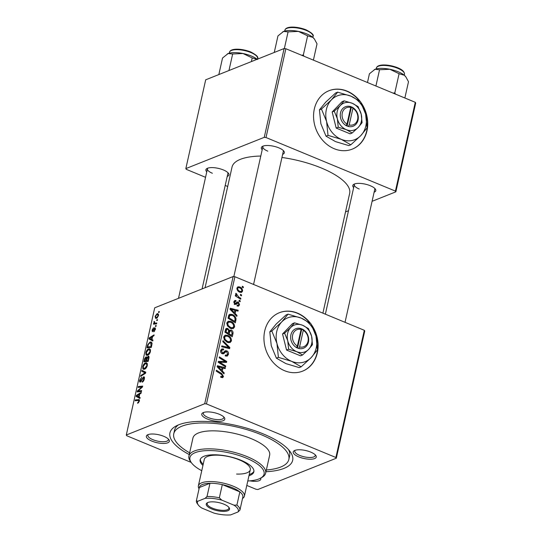 <?xml version="1.0" encoding="UTF-8"?>
<svg xmlns="http://www.w3.org/2000/svg" width="542" height="542" viewBox="0 0 542 542"><rect width="100%" height="100%" fill="white"/><g stroke="black" fill="none" stroke-linecap="round" stroke-linejoin="round"><path stroke-width="0.81" d="M360.084 101.307A31.443 26.341 68.3 0 0 329.001 90.71A31.443 26.341 68.3 0 0 314.326 109.017A31.443 26.341 68.3 0 0 323.54 141.259A31.443 26.341 68.3 0 0 352.293 149.125A31.443 26.341 68.3 0 0 366.968 130.812A31.443 26.341 68.3 0 0 361.019 102.58M352.158 149.179A31.443 26.341 68.3 0 0 366.704 130.92A31.443 26.341 68.3 0 0 362.395 105.25M359.258 100.704A31.443 26.341 68.3 0 0 328.865 90.765M310.464 323.303A31.443 26.341 68.3 0 0 297.463 313.113A31.443 26.341 68.3 0 0 279.381 312.707A31.443 26.341 68.3 0 0 264.069 341.311A31.443 26.341 68.3 0 0 284.584 370.714A31.443 26.341 68.3 0 0 302.673 371.121A31.443 26.341 68.3 0 0 311.399 324.577M302.538 371.175A31.443 26.341 68.3 0 0 312.775 327.246M309.638 322.7A31.443 26.341 68.3 0 0 297.199 313.222A31.443 26.341 68.3 0 0 279.245 312.761M219.259 414.244A11.788 4.072 12.6 0 1 224.307 417.557A11.788 4.072 12.6 0 1 220.384 421.297A11.788 4.072 12.6 0 1 207.301 419.013A11.788 4.072 12.6 0 1 202.904 412.774A11.788 4.072 12.6 0 1 219.259 414.244M203.745 412.421A10.481 3.618 -167.4 0 0 203.318 413.139A10.481 3.618 -167.4 0 0 208.23 417.55A10.481 3.618 -167.4 0 0 223.778 417.713A10.481 3.618 -167.4 0 0 223.697 416.879M310.729 452.109A11.788 4.072 12.6 0 1 315.776 455.429A11.788 4.072 12.6 0 1 311.846 459.162A11.788 4.072 12.6 0 1 298.764 456.886A11.788 4.072 12.6 0 1 294.374 450.646A11.788 4.072 12.6 0 1 310.729 452.109M295.214 450.287A10.481 3.618 -167.4 0 0 294.787 451.012A10.481 3.618 -167.4 0 0 299.699 455.416A10.481 3.618 -167.4 0 0 315.248 455.585A10.481 3.618 -167.4 0 0 315.166 454.745M260.682 478.091A11.788 4.072 12.6 0 1 249.848 480.856M163.84 436.344A11.788 4.072 12.6 0 1 168.887 439.664A11.788 4.072 12.6 0 1 164.958 443.397A11.788 4.072 12.6 0 1 151.875 441.113A11.788 4.072 12.6 0 1 147.485 434.88A11.788 4.072 12.6 0 1 163.84 436.344M148.325 434.521A10.481 3.618 -167.4 0 0 147.898 435.246A10.481 3.618 -167.4 0 0 152.81 439.65A10.481 3.618 -167.4 0 0 168.352 439.819A10.481 3.618 -167.4 0 0 168.277 438.979M206.766 171.868A11.788 4.072 12.6 0 1 207.03 168.481A11.788 4.072 12.6 0 1 223.385 169.951A11.788 4.072 12.6 0 1 228.433 173.264A11.788 4.072 12.6 0 1 227.227 176.441M202.085 288.92L227.897 173.42A10.481 3.618 -167.4 0 0 227.823 172.586M262.192 149.768A11.788 4.072 12.6 0 1 262.457 146.381A11.788 4.072 12.6 0 1 278.812 147.844A11.788 4.072 12.6 0 1 283.852 151.164A11.788 4.072 12.6 0 1 282.646 154.335M253.568 284.455L283.324 151.32A10.481 3.618 -167.4 0 0 283.249 150.48M353.662 187.634A11.788 4.072 12.6 0 1 353.919 184.246A11.788 4.072 12.6 0 1 370.274 185.716A11.788 4.072 12.6 0 1 375.321 189.036A11.788 4.072 12.6 0 1 374.116 192.207M345.03 322.321L374.793 189.185A10.481 3.618 -167.4 0 0 374.712 188.352M189.253 454.575A62.886 21.707 12.6 0 1 175.974 426.066A62.886 21.707 12.6 0 1 263.202 433.891A62.886 21.707 12.6 0 1 290.112 451.581A62.886 21.707 12.6 0 1 265.966 471.723M266.352 469.989A58.956 20.345 -167.4 0 0 288.839 459.474L289.645 455.876A58.956 20.345 -167.4 0 0 288.466 449.575M322.89 313.154L349.665 193.365A60.264 20.799 -167.4 0 0 321.42 168.027A60.264 20.799 -167.4 0 0 281.948 157.471M260.79 156.049A60.264 20.799 -167.4 0 0 232.037 167.071L205.066 287.734M364.746 331.026L336.311 458.22L335.884 457.502L364.312 330.302L364.746 331.026M246.786 485.436L256.136 489.304L257.897 489.494L336.311 458.22M230.926 321.44C233.372 322.436 234.584 324.272 234.571 326.948L233.243 328.608L230.601 328.459L227.464 325.905L226.861 322.93L228.263 321.216L230.926 321.44L229.517 322.009M235.167 313.533L237.03 315.43L236.82 316.379L230.018 309.299L230.255 308.235L238.189 310.261L237.992 311.135L235.838 310.552L235.167 313.533L234.388 313.845M223.48 376.548L222.667 377.686L220.723 377.205L220.818 376.284L222.159 376.69L222.593 376.121L221.407 374.38L216.197 371.121L216.393 370.233L221.793 373.607L223.48 376.548L221.183 377.469M225.269 355.762L226.536 355.254L227.545 353.967L226.644 351.731L225.919 351.677L224.103 353.411L222.206 353.709C220.919 353.052 220.411 351.988 220.696 350.511L221.847 348.933L223.636 349.055L223.521 349.963L222.369 349.841L221.583 350.911L222.355 352.815L223.114 352.767L225.235 350.735L226.766 350.83C228.168 351.582 228.724 352.767 228.433 354.393L227.247 356.128L225.255 355.918L225.357 355.01L226.719 355.206L225.269 355.782M222.965 353.865L223.541 353.757M221.4 353.194L223.114 352.767M222.999 340.688L229.855 347.537L229.605 348.655L221.644 346.758L221.841 345.877L228.663 347.503L222.789 341.629L222.999 340.688M227.809 335.403C230.248 336.399 231.461 338.235 231.448 340.911L230.126 342.571L227.484 342.422L224.341 339.868L223.738 336.894L225.14 335.18L227.809 335.403L226.393 335.972M242.355 286.264L243.405 286.921L243.209 287.795L242.152 287.158L242.355 286.264M206.468 403.925L204.707 403.736L126.293 435.009L154.721 307.809L233.141 276.535L234.903 276.725L206.468 403.925L335.884 457.502M234.903 276.725L364.312 330.302M231.17 330.003C232.559 330.695 233.175 331.826 233.013 333.411L232.261 336.772L224.903 332.178L225.77 328.913L226.4 328.377L227.769 328.479L229.381 330.41L231.17 330.003L228.683 330.993M222.322 371.026L224.185 372.923L223.968 373.872L217.166 366.792L217.403 365.721L225.337 367.747L225.14 368.628L222.986 368.045L222.322 371.026L221.536 371.338M221.244 363.16L225.729 365.999L225.533 366.88L218.175 362.266L218.379 361.351L225.431 361.643L219.178 357.774L219.381 356.887L226.739 361.487L226.529 362.408L219.49 362.137L221.244 363.16L220.242 363.56M234.456 303.94L237.267 302.023L238.378 302.002L239.537 304.733L238.534 306.135L237.071 305.993L237.172 305.078L238.256 305.193L238.846 304.401L238.243 302.897L236.041 304.36L235.045 304.313L233.866 301.826L234.808 300.485L236.007 300.539L235.912 301.454L235.106 301.406L234.55 302.158L235.12 303.391L235.689 303.466L234.469 303.954M236.055 318.899L235.384 322.808L228.026 318.215L228.832 315.085L229.761 314.258L232.288 314.495C234.259 315.254 235.513 316.724 236.055 318.899L235.12 319.272M239.74 286.948C241.624 287.673 242.572 289.055 242.579 291.101L241.563 292.382L239.889 292.26C237.924 291.535 236.942 290.119 236.949 288.026L237.924 286.793L239.74 286.948L237.22 288.073M240.553 294.333L241.603 294.99L241.407 295.864L240.35 295.227L240.553 294.333M238.717 296.989L240.851 298.357L240.655 299.245L235.296 295.898L235.499 295.017L236.603 295.715L235.662 293.778L236 293.269L238.717 296.989L237.694 297.395M239.232 300.227L240.282 300.885L240.092 301.758L239.036 301.122L239.232 300.227M148.576 348.913L149.755 348.831L150.459 351.494C149.829 353.506 148.948 354.739 147.803 355.179L146.001 354.854L145.859 352.639C146.503 350.566 147.41 349.326 148.576 348.913L150.486 349.705M146.503 355.288L146.001 354.854L147.207 355.356M151.929 339.522L152.966 340.044L152.756 340.993L148.975 338.946L149.213 337.876L154.118 334.875L153.921 335.749L152.593 336.535L151.929 339.522M139.375 399.908L138.528 399.562C139.26 399.366 139.545 399.874 139.375 401.1L137.553 403.316L138.84 401.256L138.224 400.457L135.154 400.768L135.351 399.881L139.077 399.617M139.43 400.782L138.224 400.457M144.362 377.191L143.549 376.853C144.382 376.663 144.646 377.361 144.328 378.939C143.881 380.721 143.163 381.798 142.167 382.171L143.793 379.102L143.4 377.706L140.398 382.083C139.626 382.286 139.396 381.67 139.694 380.22L141.686 377.198L140.229 380.037L140.568 381.222L143.549 376.853L144.036 376.819M144.463 378.025L143.4 377.706M140.398 382.083L139.917 382.117M141.076 381.548L140.337 381.236L141.144 381.46M141.957 370.335L145.791 372.151L145.541 373.262L140.602 376.405L140.798 375.525L145.032 372.835L141.747 371.277L141.957 370.335M145.032 372.835L144.247 372.496L145.032 372.835M145.452 362.876L146.631 362.794L147.336 365.457C146.713 367.469 145.825 368.702 144.68 369.143L142.878 368.817L142.736 366.602C143.386 364.529 144.287 363.289 145.452 362.876L147.37 363.668M143.379 369.251L142.878 368.817L144.091 369.319M158.718 311.596L159.341 311.535L159.145 312.402L158.521 312.49L158.718 311.596L159.273 311.826M204.707 403.736L233.141 276.535M148.942 356.555L148.041 356.182C148.874 355.945 149.179 356.555 148.948 358.018L148.196 361.385L143.86 361.819L144.68 358.479L145.988 356.9L146.868 357.605L148.569 356.155M146.814 357.239L145.988 356.9L146.516 356.86M139.077 397.008L140.114 397.537L139.904 398.478L136.123 396.432L136.36 395.369L141.272 392.361L141.076 393.241L139.741 394.027L139.077 397.008M139.023 390.843L141.658 390.613L141.462 391.493L137.133 391.913L137.336 390.992L141.821 387.015L138.135 387.422L138.339 386.534L142.668 386.1L142.465 387.022L137.98 391.012L139.023 390.843L140.757 391.561M152.587 331.609L152.038 330.166L153.508 327.768L152.451 330.037L152.709 330.769L153.007 330.573L154.91 327.605L155.425 329.279L153.813 331.819L155.012 329.407L154.748 328.466L152.234 331.636M155.527 328.703L154.748 328.466M153.223 331.054L152.559 330.776L153.264 330.999M152.058 343.635L151.313 347.422L146.984 347.856L147.749 344.671L150.005 342.083L151.245 342.002L152.058 343.635M156.99 313.757L157.966 313.689L158.474 315.647L156.658 318.262L155.615 318.35L155.12 316.359L156.99 313.757L158.515 314.387M156.916 319.665L157.532 319.604L157.336 320.478L156.713 320.559L156.916 319.665L157.471 319.895M155.527 323.066L156.78 322.971L156.584 323.852L153.433 324.17L153.63 323.289L154.28 323.228L154.091 321.474L154.545 321.609L154.714 322.998L156.658 323.533M155.595 325.559L156.218 325.498L156.021 326.365L155.398 326.453L155.595 325.559L156.15 325.789M126.293 435.009L126.72 435.727L191.184 462.414M178.318 424.955A58.956 20.345 -167.4 0 0 174.571 430.152L173.765 433.756A58.956 20.345 -167.4 0 0 189.639 452.841M415.707 103.027L395.863 191.827L395.43 191.109L415.28 102.309L415.707 103.027M345.518 211.902L348.499 210.716M372.083 201.312L395.863 191.827M284.103 48.536L205.689 79.809L185.838 168.609L264.252 137.336L284.103 48.536L285.864 48.726L415.28 102.309M285.864 48.726L266.014 137.526L395.43 191.109M185.838 168.609L186.272 169.328L205.553 177.315M225.208 185.452L227.694 186.482M266.014 137.526L264.252 137.336M207.871 168.128A10.481 3.618 -167.4 0 0 207.444 168.847A10.481 3.618 -167.4 0 0 212.356 173.257M354.759 183.894A10.481 3.618 -167.4 0 0 354.332 184.612A10.481 3.618 -167.4 0 0 359.244 189.023M263.297 146.022A10.481 3.618 -167.4 0 0 262.87 146.746A10.481 3.618 -167.4 0 0 267.782 151.15M145.093 358.648L144.68 358.479M144.565 360.884L145.913 360.748L146.36 357.984L145.812 357.761L144.565 360.884L146.245 361.582M147.593 361.446L145.913 360.748M146.99 358.248L145.812 357.761M146.421 360.701L147.885 360.552L148.42 358.066L147.831 357.056L146.421 360.701L148.101 361.392M148.339 360.742L147.885 360.552M149.043 357.402L147.831 357.056M148.894 358.262L148.42 358.066M143.21 366.798L142.736 366.602M147.255 365.796L146.252 363.709L145.209 363.77L143.271 366.412L143.393 367.984L145.134 368.912M143.393 367.984L144.897 368.262L146.807 365.613M145.602 368.553L144.897 368.262M141.516 375.823L140.798 375.525M145.622 372.882L141.747 371.277M143.027 381.615L142.309 381.324M143.108 381.541L142.458 381.27M143.515 381.019L143.041 380.823M144.24 379.285L143.793 379.102M140.161 380.416L139.694 380.22M141.509 380.918L141.055 380.728M138.549 402.821L137.688 402.462M138.705 402.645L138.081 402.381M139.287 401.439L138.84 401.256M137.038 400.579L135.351 399.881M139.999 398.038L136.123 396.432M137.051 395.653L136.36 395.369M137.519 396.134L138.637 396.751L139.172 394.366L136.726 395.816L137.6 396.182M139.091 396.934L138.637 396.751M139.626 394.556L139.172 394.366M139.104 391.724L137.336 390.992M142.268 387.198L141.821 387.015M140.053 387.245L138.339 386.534M139.585 391.676L137.98 391.012M154.538 331.264L153.887 330.993M155.358 329.55L155.012 329.407M152.404 330.315L152.038 330.166M153.413 330.742L153.007 330.573M154.687 328.499L154.192 328.289M152.851 340.552L148.975 338.946M149.897 338.161L149.213 337.876M150.371 338.648L151.489 339.258L152.024 336.873L149.572 338.33L150.452 338.696M151.943 339.448L151.489 339.258M152.478 337.063L152.024 336.873M148.176 344.847L147.749 344.671M151.997 342.903L150.005 342.083M147.688 346.921L151.008 346.589L150.859 342.89L149.782 342.964L148.291 344.522L147.688 346.921L149.362 347.618M151.462 346.778L151.008 346.589M151.713 345.654L151.259 345.471M146.326 352.835L145.859 352.639M150.378 351.833L149.368 349.746L148.332 349.807L146.394 352.449L146.516 354.021L148.257 354.949M146.516 354.021L148.02 354.299L149.931 351.65M148.718 354.59L148.02 354.299M155.493 316.514L155.12 316.359M155.534 316.23L155.906 317.456L156.801 317.409L158.054 315.81L157.627 314.597L156.794 314.631L155.534 316.23M157.465 317.687L156.801 317.409M158.393 315.952L158.054 315.81M155.31 323.981L153.63 323.289M155.94 323.92L154.28 323.228M154.307 322.314L153.833 322.117M154.517 321.65L154.091 321.474M242.416 287.314L243.405 286.921M231.935 333.838L233.013 333.411M225.567 329.353L227.769 328.479M228.67 330.695L229.381 330.41M225.96 331.833L228.257 333.262L228.575 330.288L227.606 329.367L226.847 329.319L225.96 331.833L224.977 332.219M227.267 333.655L228.257 333.262M225.221 330.762L226.292 330.335M229.117 333.797L231.597 335.356L232.118 332.835L230.953 330.864L230.187 330.789L229.117 333.797L228.128 334.19M230.614 335.742L231.597 335.356M228.453 332.382L229.53 331.948M229.74 341.596L231.448 340.911M228.785 341.988L228.507 342.72M224.029 336.128L224.923 336.379M225.086 339.421L227.715 341.568L229.517 341.697L230.56 340.478C230.465 338.398 229.456 336.982 227.525 336.243L225.648 336.087L224.632 337.293L225.086 339.421L224.273 339.746M226.617 342.002L227.715 341.568M223.656 337.68L224.632 337.293M228.013 348.276L229.855 347.537M227.206 348.086L228.663 347.503M227.091 354.929L228.433 354.393M225.743 355.593L225.594 356.047M222.2 353.702L225.919 351.677M220.838 350.03L223.467 348.98M220.831 350.051L223.636 349.055M220.608 351.304L221.583 350.911M224.022 351.853L226.766 350.83M224.11 351.887L224.652 352.185M220.75 376.927L221.468 376.643M220.804 374L221.793 373.607M223.372 373.248L224.185 372.923M223.948 368.303L225.337 367.747M221.908 368.472L222.986 368.045M219.51 368.072L221.529 370.172L222.064 367.794L218.101 366.724L219.51 368.072L218.704 368.391M220.73 370.498L221.529 370.172M217.376 367.009L218.101 366.724M224.747 366.392L225.729 365.999M223.629 362.361L225.431 361.643M224.517 362.374L226.739 361.487M218.555 362.51L219.49 362.137M234.347 304.557L237.721 302.883M234.022 301.332L236.007 300.539M233.798 302.456L234.55 302.158M234.259 303.73L235.12 303.391M236.427 302.782L238.378 302.002M237.105 305.702L239.537 304.733M236.224 315.756L237.03 315.43M236.8 310.817L238.189 310.261M234.761 310.979L235.838 310.552M232.362 310.58L234.381 312.687L234.91 310.302L230.946 309.231L232.362 310.58L231.556 310.905M233.575 313.005L234.381 312.687M230.228 309.523L230.946 309.231M234.862 320.756L235.939 320.322M228.744 315.268L229.429 315.478M230.899 315.051L232.288 314.495M229.083 317.863L234.72 321.386L234.971 320.268C235.289 317.869 234.313 316.23 232.044 315.349L229.74 315.546L229.083 317.863L228.101 318.256M233.737 321.779L234.72 321.386M228.507 316.04L230.242 315.153L228.561 315.823M232.857 327.632L234.571 326.948M231.908 328.025L231.624 328.757M227.152 322.165L228.047 322.415M228.209 325.457L230.838 327.598L232.64 327.734L233.683 326.514C233.588 324.434 232.572 323.018 230.648 322.28L228.765 322.124L227.755 323.33L228.209 325.457L227.396 325.783M229.733 328.039L230.838 327.598M226.773 323.716L227.755 323.33M239.943 292.036L242.579 291.101M237.64 288.351C237.789 289.848 238.575 290.851 239.998 291.352L241.319 291.488L241.881 290.803C241.705 289.333 240.926 288.337 239.544 287.822L238.202 287.68L236.881 288.649M238.947 291.772L239.998 291.352M240.614 295.39L241.603 294.99M239.862 298.75L240.851 298.357M235.628 296.101L236.603 295.715M235.729 294.401L236.793 293.981M235.824 294.624L236.515 294.347M239.293 301.277L240.282 300.885M248.961 475.734A27.513 9.499 -167.4 0 0 253.859 471.818A27.513 9.499 -167.4 0 0 240.966 460.246A27.513 9.499 -167.4 0 0 200.161 459.812A27.513 9.499 -167.4 0 0 202.932 465.442M249.225 474.535A27.513 9.499 -167.4 0 0 253.941 471.201M247.782 480.991A37.994 13.116 -167.4 0 0 260.438 478.227A37.994 13.116 -167.4 0 0 246.285 458.126A37.994 13.116 -167.4 0 0 204.131 450.775A37.994 13.116 -167.4 0 0 191.482 462.814A37.994 13.116 -167.4 0 0 201.753 470.707M191.482 462.814L190.52 461.513A39.302 13.564 12.6 0 1 188.921 456.039A39.302 13.564 12.6 0 1 247.213 456.662A39.302 13.564 12.6 0 1 265.634 473.186A39.302 13.564 12.6 0 1 261.861 477.455L260.438 478.227M265.634 473.186L269.659 455.185A39.302 13.564 -167.4 0 0 251.237 438.661A39.302 13.564 -167.4 0 0 192.945 438.038L188.921 456.039M288.839 459.474A58.956 20.345 -167.4 0 0 261.21 434.691A58.956 20.345 -167.4 0 0 173.765 433.756M199.063 488.776A23.584 8.137 12.6 0 1 198.365 485.869L204.266 459.467A23.584 8.137 12.6 0 1 239.239 459.846A23.584 8.137 12.6 0 1 250.296 469.758A23.584 8.137 12.6 0 1 236.583 474.047M200.35 459.223A27.513 9.499 -167.4 0 0 203.196 464.243M218.833 74.572L222.532 58.014L228.141 53.543L232.66 53.976L242.979 53.509L252.199 57.947L257.45 59.505M251.386 61.585L252.199 57.947M228.954 70.528L232.66 53.976M257.179 59.274A17.29 5.969 -167.4 0 0 242.979 53.509A17.29 5.969 -167.4 0 0 228.141 53.543A17.29 5.969 12.6 0 0 227.403 53.888L227.328 53.929A17.29 5.969 12.6 0 1 227.403 53.888M303.92 56.205L303.351 54.945L301.725 55.298M274.252 52.466L277.958 35.907L283.568 31.443L288.08 31.87L298.398 31.409L307.619 35.847L312.876 37.398L314.475 39.159L317.029 43.855L313.398 60.128M303.351 54.945L307.619 35.847M284.354 48.563L288.08 31.87M314.319 38.949A17.29 5.969 -167.4 0 0 314.211 38.8A17.29 5.969 -167.4 0 0 312.876 37.398A17.29 5.969 -167.4 0 0 298.398 31.409A17.29 5.969 -167.4 0 0 283.568 31.443A17.29 5.969 12.6 0 0 282.829 31.782L282.748 31.829M405.782 76.822A17.29 5.969 12.6 0 0 405.68 76.666A17.29 5.969 12.6 0 0 404.339 75.27A17.29 5.969 -167.4 0 0 398.275 71.808A17.29 5.969 -167.4 0 0 389.867 69.274L399.088 73.712L404.339 75.27L405.944 77.032L408.499 81.727L404.86 97.994M395.382 94.071L394.82 92.811L399.088 73.712M394.82 92.811L393.194 93.163M379.549 69.742L389.867 69.274A17.29 5.969 -167.4 0 0 375.03 69.308L379.549 69.742L375.911 86.009M367.469 82.513L369.42 73.78L375.03 69.308A17.29 5.969 -167.4 0 0 374.292 69.654A17.29 5.969 -167.4 0 0 374.244 69.681M227.87 510.747A11.924 4.112 12.6 0 1 212.301 509.209A11.924 4.112 12.6 0 1 207.403 502.719A11.924 4.112 12.6 0 1 207.911 502.481A11.924 4.112 12.6 0 1 219.32 502.719A11.924 4.112 12.6 0 1 229.042 507.556A11.924 4.112 12.6 0 1 227.87 510.747M207.871 502.495A11.138 3.841 -167.4 0 0 207.186 503.464A11.138 3.841 -167.4 0 0 214.72 508.979A11.138 3.841 -167.4 0 0 227.376 509.751A11.138 3.841 -167.4 0 0 228.92 508.321A11.138 3.841 -167.4 0 0 228.71 507.156M198.365 485.869A23.584 8.137 12.6 0 1 201.638 482.841A23.584 8.137 12.6 0 1 228.439 484.48A23.584 8.137 12.6 0 1 244.395 496.16A23.584 8.137 12.6 0 1 242.525 498.484M233.968 505.164L236.901 505.069A22.269 7.69 12.6 0 1 239.923 510.103L242.877 496.906A22.269 7.69 -167.4 0 0 239.849 491.872A22.269 7.69 -167.4 0 0 222.301 484.609A22.269 7.69 -167.4 0 0 209.978 483.281A22.269 7.69 -167.4 0 0 202.464 484.494A22.269 7.69 -167.4 0 0 199.341 487.522L196.394 500.72L197.742 501.275A20.962 7.236 -167.4 0 0 198.284 504.961A20.962 7.236 -167.4 0 0 201.814 508.057L214.029 513.118A20.962 7.236 -167.4 0 0 230.641 514.9L238.04 511.946A20.962 7.236 -167.4 0 0 233.968 505.164L221.753 500.11A20.962 7.236 -167.4 0 0 205.14 498.328L197.742 501.275M205.14 498.328L207.024 496.479L209.978 483.281L199.341 487.522M236.901 505.069L239.849 491.872L222.301 484.609L219.354 497.807L221.753 500.11M239.923 510.103L238.04 511.946M207.024 496.479A22.269 7.69 12.6 0 1 219.354 497.807M198.284 504.961L197.329 503.653A22.269 7.69 12.6 0 1 196.394 500.72M301.088 329.434L297.375 346.06L296.42 347.612L298.628 348.445A10.481 8.78 68.3 0 0 308.439 342.104A10.481 8.78 68.3 0 0 302.89 329.4L300.715 328.418L301.088 329.434A9.173 7.683 68.3 0 0 292.653 335.024A9.173 7.683 68.3 0 0 297.375 346.06M300.695 328.493A10.481 8.78 68.3 0 0 290.891 334.834A10.481 8.78 68.3 0 0 296.44 347.537M302.544 355.003L308.635 349.394L312.463 344.685L311.589 336.196L308.445 328.601L302.612 325.268L294.516 322.836L292.456 323.655L282.545 333.974L286.555 350.057L300.492 355.823L302.544 355.003L296.711 351.67A14.41 12.073 68.3 0 0 308.635 349.394A14.41 12.073 68.3 0 0 311.589 336.196A14.41 12.073 68.3 0 0 302.612 325.268A14.41 12.073 68.3 0 0 290.688 327.544L284.604 333.154L282.545 333.974M294.516 322.836L290.688 327.544A14.41 12.073 68.3 0 0 287.741 340.742L288.615 349.238L286.555 350.057M284.604 333.154L287.741 340.742A14.41 12.073 68.3 0 0 296.711 351.67L288.615 349.238M271.827 331.04L276.962 343.465A23.584 19.756 68.3 0 0 291.643 361.338A23.584 19.756 68.3 0 0 311.155 357.618A23.584 19.756 68.3 0 0 315.986 336.02A23.584 19.756 68.3 0 0 301.305 318.14A23.584 19.756 68.3 0 0 281.793 321.86A23.584 19.756 68.3 0 0 276.962 343.465L278.398 357.361L276.386 358.16L271.251 345.742L269.814 331.846L276.074 324.143L286.041 314.963L288.053 314.164L281.793 321.86L271.827 331.04L269.814 331.846M278.398 357.361L291.643 361.338L301.189 366.798L311.155 357.618L317.416 349.915L315.986 336.02L310.851 323.601L301.305 318.14L288.053 314.164M301.189 366.798L299.177 367.598L285.932 363.621L276.386 358.16M298.628 348.445L299.563 346.975L303.283 330.342L302.89 329.4M299.563 346.975A9.173 7.683 68.3 0 0 308.005 341.385A9.173 7.683 68.3 0 0 303.283 330.342M297.504 348.066L301.576 329.854L301.047 329.631M301.576 329.854L302.903 329.326M350.715 107.438L346.995 124.064L346.047 125.615L348.255 126.449A10.481 8.78 68.3 0 0 358.059 120.107A10.481 8.78 68.3 0 0 352.51 107.404L350.335 106.415L350.715 107.438A9.173 7.683 68.3 0 0 342.273 113.027A9.173 7.683 68.3 0 0 346.995 124.064M350.315 106.496A10.481 8.78 68.3 0 0 340.512 112.838A10.481 8.78 68.3 0 0 346.06 125.541M352.171 133.007L358.255 127.397L362.083 122.688L361.209 114.199L358.072 106.605L352.239 103.271L344.143 100.839L342.083 101.659L332.165 111.977L336.182 128.061L350.112 133.827L352.171 133.007L346.338 129.673A14.41 12.073 68.3 0 0 358.255 127.397A14.41 12.073 68.3 0 0 361.209 114.199A14.41 12.073 68.3 0 0 352.239 103.271A14.41 12.073 68.3 0 0 340.315 105.548L334.224 111.157L332.165 111.977M344.143 100.839L340.315 105.548A14.41 12.073 68.3 0 0 337.361 118.745L338.242 127.241L336.182 128.061M334.224 111.157L337.361 118.745A14.41 12.073 68.3 0 0 346.338 129.673L338.242 127.241M321.453 109.044L326.589 121.469A23.584 19.756 68.3 0 0 341.27 139.341A23.584 19.756 68.3 0 0 360.776 135.622A23.584 19.756 68.3 0 0 365.606 114.023A23.584 19.756 68.3 0 0 350.925 96.144A23.584 19.756 68.3 0 0 331.413 99.864A23.584 19.756 68.3 0 0 326.589 121.469L328.018 135.364L326.006 136.164L320.871 123.745L319.434 109.85L325.701 102.147L335.661 92.967L337.673 92.16L331.413 99.864L321.453 109.044L319.434 109.85M328.018 135.364L341.27 139.341L350.816 144.802L360.776 135.622L367.042 127.919L365.606 114.023L360.471 101.598L350.925 96.144L337.673 92.16M350.816 144.802L348.797 145.602L335.552 141.625L326.006 136.164M348.255 126.449L349.19 124.972L352.903 108.346L352.51 107.404M349.19 124.972A9.173 7.683 68.3 0 0 357.625 119.382A9.173 7.683 68.3 0 0 352.903 108.346M347.131 126.069L351.202 107.858L350.667 107.634M351.202 107.858L352.53 107.33M144.795 359.861L144.341 359.671M146.686 359.515L146.232 359.332M148.704 359.102L148.251 358.919M144.504 373.919L143.745 373.607M142.343 379.224L141.875 379.027M139.897 389.38L139.348 389.149M141.347 388.052L140.812 387.828M153.833 329.888L153.467 329.732M147.905 345.952L147.451 345.762M225.059 347.571L226.59 346.961M222.24 353.655L224.896 352.591M219.639 362.158L221.529 361.406M221.678 362.327L223.832 361.467M235.004 304.299L237.003 303.5M228.29 317.023L229.368 316.596M250.838 52.54A14.41 4.973 -167.4 0 0 229.462 52.31C230.553 47.804 242.437 48.617 250.743 51.971C256.461 54.945 258.744 57.154 257.592 58.597A14.41 4.973 -167.4 0 0 250.838 52.54M306.264 30.44A14.41 4.973 -167.4 0 0 284.889 30.21C285.98 25.698 297.856 26.517 306.162 29.871C311.887 32.845 314.17 35.054 313.019 36.497A14.41 4.973 -167.4 0 0 306.264 30.44M376.358 68.082C377.449 63.57 389.325 64.39 397.632 67.743C402.286 69.566 404.569 71.774 404.481 74.369A14.41 4.973 -167.4 0 0 397.726 68.306A14.41 4.973 -167.4 0 0 376.358 68.082L376.162 68.942M146.15 357.74L147.038 358.106M146.252 363.709L147.458 364.21M150.859 342.89L152.058 343.391M149.368 349.746L150.574 350.247M155.906 317.456L157.153 317.971M157.627 314.597L158.562 314.99M154.714 322.998L156.597 323.777M226.847 329.319L225.411 329.888M230.187 330.789L228.649 331.406M225.648 336.087L223.751 336.846M229.517 341.697L227.593 342.463M222.369 349.841L220.696 350.511M222.965 352.856L221.631 353.384M222.159 376.69L220.784 377.239M238.256 305.193L237.111 305.647M235.106 301.406L233.846 301.908M228.765 322.124L226.874 322.883M232.64 327.734L230.709 328.499M238.202 287.68L236.922 288.195M241.319 291.488L239.652 292.152M229.462 52.31L229.273 53.177M257.592 58.597L257.47 59.159M178.501 298.324L207.444 168.847M262.87 146.746L233.839 276.61M284.889 30.21L284.699 31.07M313.019 36.497L312.822 37.357M314.211 38.8L314.475 39.159M325.369 314.184L354.332 184.612M404.481 74.369L404.291 75.23M405.68 76.666L405.944 77.032M244.395 496.16L250.296 469.758"/></g></svg>
